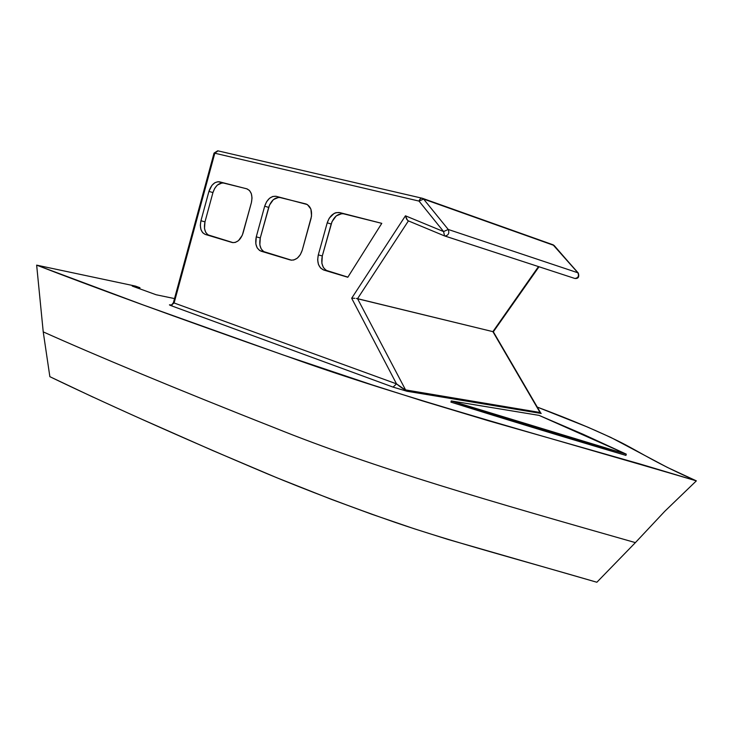 <?xml version="1.0" encoding="UTF-8"?>
<svg xmlns="http://www.w3.org/2000/svg" width="733" height="733" viewBox="0 0 733 733"><rect width="100%" height="100%" fill="white"/><g stroke="black" fill="none" stroke-linecap="round" stroke-linejoin="round"><path stroke-width="1.1" d="M132.215 286.081L156.111 294.748L174.518 298.588L156.111 294.748L132.215 286.081L139.939 287.721L132.215 286.081M537.252 407.09L587.774 427.156L610.937 437.491L667.287 467.37L696.35 480.866L639.9 463.952L488.792 420.87L422.19 400.804L371.594 384.706L282.92 354.882L142.944 304.864L36.65 265.135L135.449 286.099L139.939 287.721L139.719 288.802L139.939 287.721L135.449 286.099L36.65 265.135C87.685 285 177.496 317.93 287.473 356.458C399.732 397.029 550.107 437.656 696.35 480.866L664.785 511.286L635.392 542.622C493.749 502.279 374.838 468.332 274.115 427.596C176.213 389.04 92.789 354.121 43.229 331.875L36.65 265.135L43.229 331.875C92.789 354.121 176.213 389.04 274.115 427.596C374.838 468.332 493.749 502.279 635.392 542.622L664.785 511.286L696.35 480.866C657.015 463.641 642.685 453.69 621.978 442.97C600.474 432.131 572.226 420.165 537.252 407.09M393.071 387.106L407.044 391.266L541.119 413.449L407.044 391.266L393.071 387.106L170.798 305.56L393.071 387.106L396.516 383.863L351.675 298.258L405.45 215.814L443.593 231.564L419.019 201.089L214.815 153.215L174.106 302.967L396.516 383.863L393.071 387.106M170.908 304.946L169.451 304.827L170.798 305.56C168.746 304.754 169.076 304.607 171.779 305.111M450.923 402.133L625.936 455.404L626.303 454.167L539.048 415.373L451.271 400.933L450.923 402.133L451.271 400.933C507.273 418.525 565.619 436.272 626.303 454.167L625.936 455.404C565.262 437.5 506.924 419.743 450.923 402.133M341.862 213.633L336.273 215.868L332.031 221.632L322.3 255.964L321.869 263.312L323.372 267.481L326.075 270.312L347.891 277.129L323.766 270.037C318.598 267.6 316.784 262.542 318.305 254.873L322.3 255.964L331.188 224.023L327.22 222.814L329.236 218.196L334.129 213.422L336.016 212.662L339.764 212.597L381.783 223.354L347.809 277.257L323.766 270.037L320.596 268.049L318.461 264.476L317.655 259.849L318.305 254.873L327.22 222.814L318.305 254.873L322.3 255.964C320.779 263.614 322.602 268.654 327.761 271.082L347.809 277.257L381.783 223.354L343.502 213.798C337.858 213.385 333.753 216.794 331.188 224.023L327.22 222.814C329.795 215.566 333.909 212.139 339.553 212.552L343.704 213.853L339.553 212.552M278.54 197.406L273.409 199.596L269.487 205.121L260.288 237.941L259.839 244.95L261.177 248.899L263.623 251.566L291.551 260.206L261.131 251.208L290.222 259.958L259.601 250.503L257.155 247.836L255.817 243.869L256.266 236.841L264.686 206.202L266.574 201.786L269.423 198.359L272.813 196.444L276.24 196.334L307.374 204.562L310.902 209.088L311.543 216.052L302.253 250.2L300.283 254.736L297.305 258.172L293.768 260.004L290.955 260.123C296.159 260.279 299.925 256.971 302.253 250.2L311.039 218.516C312.524 210.902 310.765 206.028 305.743 203.893L280.052 197.543C274.893 197.195 271.109 200.485 268.69 207.412L264.686 206.202L256.266 236.841L260.288 237.941C258.831 245.243 260.453 250.026 265.154 252.271L261.131 251.208C256.431 248.954 254.809 244.162 256.266 236.841L260.288 237.941L268.69 207.412L264.686 206.202C267.114 199.257 270.908 195.949 276.066 196.297L307.31 204.525L276.066 196.297M222.081 182.929L217.344 185.073L214.705 188.363L212.936 192.596L208.932 191.386C211.223 184.716 214.742 181.527 219.479 181.811L223.483 183.058C218.746 182.764 215.227 185.944 212.936 192.596L204.974 221.861L212.936 192.596L208.932 191.386L200.943 220.752L204.974 221.861L204.498 228.568L205.698 232.334L207.934 234.844L233.176 242.669L205.295 234.432C200.998 232.334 199.541 227.78 200.943 220.752L204.974 221.861C203.572 228.861 205.029 233.406 209.336 235.504L231.958 242.449L205.295 234.432L202.665 232.7L200.924 229.493L200.32 225.297L200.943 220.752L208.932 191.386L211.938 185.348L214.879 182.709L218.077 181.692L246.654 188.766L249.458 190.443L251.346 193.677L252.024 197.974L251.392 202.665L242.293 235.266L238.463 240.662L235.211 242.449L232.572 242.596M407.466 220.276L405.45 215.814L351.675 298.258L396.516 383.863L174.106 302.967L170.798 305.56L174.106 302.967L173.419 302.61L174.106 302.967L214.815 153.215L214.054 153.105L214.815 153.215L218.031 150.87L422.336 198.267L218.031 150.87L214.815 153.215L419.019 201.089L423.601 199.064L448.239 229.466L577.888 272.786L554.148 245.491L423.601 199.064L553.003 244.776L577.888 272.786C579.18 276.075 578.172 277.972 574.855 278.467L574.855 278.467C578.181 277.954 579.189 276.066 577.888 272.786L448.239 229.466L423.601 199.064L422.41 198.286L423.601 199.064L419.019 201.089C419.78 198.973 420.879 198.029 422.336 198.267L422.336 198.267C420.879 198.029 419.78 198.973 419.019 201.089L443.593 231.564L448.239 229.466C449.567 233.167 448.459 235.357 444.922 236.035L444.922 236.035C448.449 235.375 449.549 233.186 448.239 229.466L443.593 231.564L444.546 235.916L443.593 231.564L405.45 215.814L406.577 219.094L408.18 220.807L444.326 235.824L574.855 278.467C578.3 278.787 579.455 276.982 578.3 273.052L553.342 244.886M493.355 331.838L540.569 412.78L492.888 331.646L493.355 331.838L492.888 331.646L538.48 266.592L492.888 331.646L357.539 298.679L408.409 220.899L357.539 298.679L405.569 389.91L540.029 412.477L492.888 331.646L356.357 298.468L357.539 298.679L405.569 389.91L407.044 391.266L405.569 389.91L540.029 412.477L540.642 413.183M444.885 236.026L574.498 278.348M539.012 266.766L493.217 331.976M552.966 244.758L422.785 198.423M422.41 198.286L218.031 150.87M354.827 298.313L353.187 298.239L354.827 298.313M352.399 298.23L353.187 298.239L352.399 298.23M404.973 389.718L405.569 389.91C403.691 389.296 400.676 387.281 396.516 383.863L404.973 389.718M306.394 204.095L305.743 203.893M247.204 188.94L219.479 181.811M246.654 188.766C251.245 190.754 252.821 195.39 251.392 202.665L243.072 233.002C240.855 239.535 237.355 242.724 232.563 242.586M142.972 419.752L212.973 450.667L276.808 477.742L331.408 499.365L371.713 514.227L414.429 528.832L447.826 539.387L596.864 582.249L635.392 542.622L596.864 582.249C519.789 559.746 453.773 542.438 395.014 522.345C350.301 506.778 308.107 490.762 268.425 474.278C177.991 436.135 98.579 400.245 49.862 376.68L43.229 331.875L49.862 376.68L93.283 397.231M626.303 454.167L451.271 400.933L539.048 415.373L583.422 434.412L626.303 454.167M214.063 153.087L217.71 150.796M173.419 302.61L214.054 153.105M408.18 220.807L444.326 235.824M173.409 302.637C172.017 304.616 171.174 305.386 170.899 304.946L172.072 305.185M540.569 412.78L541.201 413.513"/></g></svg>
